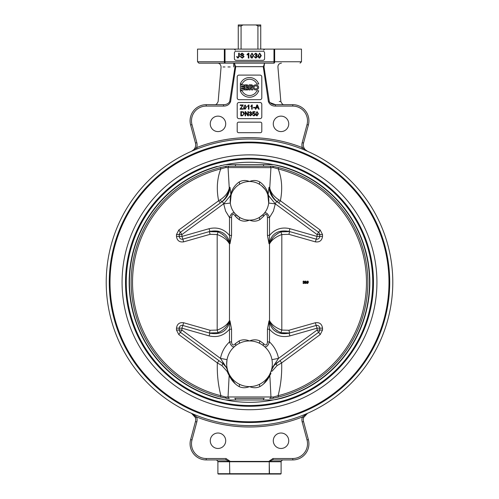 <?xml version="1.0" encoding="UTF-8"?>
<svg xmlns="http://www.w3.org/2000/svg" width="499" height="499" viewBox="0 0 499 499"><rect width="100%" height="100%" fill="white"/><g stroke="black" fill="none" stroke-linecap="round" stroke-linejoin="round"><path stroke-width="0.75" d="M227.756 474.05L280.756 474.05L281.105 473.701L269.466 473.701L269.242 461.407L269.242 473.701L229.758 473.701L229.534 461.756L229.758 474.05L269.242 474.05L269.466 473.701L269.242 474.05M217.895 473.701L218.244 474.05L229.758 474.05L229.758 473.701L217.895 473.701L217.895 461.756L281.105 461.756L280.756 461.407M225.991 459.928L225.991 458.519L206.237 458.519A14.752 14.752 0 0 1 191.984 439.956L196.818 421.936A8.427 8.427 0 0 0 196.637 416.989L195.309 417.451L191.516 413.328L193.6 414.744L195.309 417.451A7.023 7.023 0 0 1 195.458 421.568L190.63 439.588A16.155 16.155 0 0 0 206.237 459.928L225.991 459.928L229.234 461.332L217.895 461.407L281.105 461.407L282.509 459.928M302.182 421.936L303.542 421.568A7.023 7.023 0 0 1 303.691 417.451L302.363 416.989A8.427 8.427 0 0 0 302.182 421.936L307.016 439.956A14.752 14.752 0 0 1 292.763 458.519L273.009 458.519L268.861 461.332L273.009 459.928L292.763 459.928A16.155 16.155 0 0 0 308.37 439.588L303.542 421.568A7.023 7.023 0 0 1 303.691 417.451L307.484 413.328L302.363 416.989A144.691 144.691 0 0 1 196.637 416.989L192.127 413.615M307.272 413.428L305.457 414.694M273.009 458.519L273.009 459.928M225.71 440.742A7.728 7.728 0 0 1 214.121 447.435A7.728 7.728 0 0 1 214.121 434.055A7.728 7.728 0 0 1 225.71 440.742M288.74 440.742A7.728 7.728 0 0 1 277.151 447.435A7.728 7.728 0 0 1 277.151 434.055A7.728 7.728 0 0 1 288.74 440.742M392.788 282.303A143.288 143.288 0 0 1 177.856 406.392A143.288 143.288 0 0 1 177.856 158.214A143.288 143.288 0 0 1 392.788 282.303M193.849 150.268L197.149 148.92L196.637 147.617L191.516 151.272A7.023 7.023 0 0 0 195.458 143.032A7.023 7.023 0 0 1 191.516 151.272A7.023 7.023 0 0 0 195.458 143.032L196.818 142.67L191.984 124.65A14.752 14.752 0 0 1 206.237 106.081L223.521 106.081C226.964 106.112 229.322 104.628 230.594 101.621L235.703 67.041L234.985 66.935L229.715 101.49C228.517 103.636 226.452 104.696 223.521 104.678L223.521 106.081M302.182 142.67L303.542 143.032A7.023 7.023 0 0 0 307.484 151.272A7.023 7.023 0 0 1 303.542 143.032A7.023 7.023 0 0 0 307.484 151.272A7.023 7.023 0 0 1 303.542 143.032L308.37 125.012A16.155 16.155 0 0 0 292.763 104.678L275.479 104.678C272.541 104.696 270.477 103.636 269.285 101.49C284.53 101.453 284.53 101.453 269.285 101.49L264.015 66.935C282.297 66.978 282.297 66.978 264.015 66.935L264.557 63.161L263.297 67.041L268.406 101.621C269.672 104.628 272.03 106.112 275.479 106.081L292.763 106.081A14.752 14.752 0 0 1 307.016 124.65L302.182 142.67A8.427 8.427 0 0 0 302.363 147.617A144.691 144.691 0 0 0 196.637 147.617A8.427 8.427 0 0 0 196.818 142.67M269.791 102.513L275.479 104.678L275.479 106.081M279.29 101.465L280.837 101.459C281.841 103.829 283.008 104.902 284.336 104.678M235.703 67.041L234.443 63.161L234.985 66.935C216.703 66.978 216.703 66.978 234.985 66.935M288.74 123.858A7.728 7.728 0 0 1 277.151 130.551A7.728 7.728 0 0 1 277.151 117.165A7.728 7.728 0 0 1 288.74 123.858M225.71 123.858A7.728 7.728 0 0 1 214.121 130.551A7.728 7.728 0 0 1 214.121 117.165A7.728 7.728 0 0 1 225.71 123.858M237.206 131.287L237.206 123.565A1.403 1.403 0 0 1 238.616 122.161L260.384 122.161A1.403 1.403 0 0 1 261.794 123.565L261.794 131.287A1.403 1.403 0 0 1 260.384 132.697L238.616 132.697A1.403 1.403 0 0 1 237.206 131.287M237.206 97.929L237.206 76.858A1.759 1.759 0 0 1 238.965 75.1L260.035 75.1A1.759 1.759 0 0 1 261.794 76.858L261.794 97.929A1.759 1.759 0 0 1 260.035 99.681L238.965 99.681A1.759 1.759 0 0 1 237.206 97.929M237.206 116.891L237.206 104.247A1.759 1.759 0 0 1 238.965 102.495L260.035 102.495A1.759 1.759 0 0 1 261.794 104.247L261.794 116.891A1.759 1.759 0 0 1 260.035 118.65L238.965 118.65A1.759 1.759 0 0 1 237.206 116.891M249.082 84.849L249.082 89.932L250.186 89.932L250.186 87.612L251.596 89.932L252.781 89.932L251.303 87.506L251.864 87.337A1.272 1.272 0 0 0 251.508 84.849L249.082 84.849M251.764 86.121A0.761 0.761 0 0 1 250.997 86.882L250.186 86.882L250.186 85.354L250.997 85.354A0.761 0.761 0 0 1 251.764 86.121M244.086 88.66L241.404 88.66L241.404 87.986L244.086 87.986L244.086 86.795L241.404 86.795L241.404 86.121L244.086 86.121L244.086 84.849L240.387 84.849L240.387 89.932L244.086 89.932L244.086 88.66M246.936 84.849L244.934 84.849L244.934 89.932L247.361 89.932A1.272 1.272 0 0 0 247.729 87.444L247.342 87.325A1.272 1.272 0 0 0 246.936 84.849M246.425 86.913L246.032 86.913L246.032 85.391L246.425 85.391A0.761 0.761 0 0 1 247.186 86.152A0.761 0.761 0 0 1 246.425 86.913M246.032 89.427L246.032 87.899L246.849 87.899A0.761 0.761 0 0 1 247.61 88.66A0.761 0.761 0 0 1 246.849 89.427L246.032 89.427M252.999 87.387A2.807 2.545 0 0 0 257.21 89.589A2.807 2.545 0 0 0 257.21 85.186A2.807 2.545 0 0 0 252.999 87.387M254.035 87.387A1.778 1.528 0 0 1 256.704 86.071A1.778 1.528 0 0 1 256.704 88.71A1.778 1.528 0 0 1 254.035 87.387M256.898 90.781A8.14 8.14 0 0 1 242.102 90.781L240.269 90.781A9.83 9.83 0 0 0 258.732 90.781L256.898 90.781M242.102 84A8.14 8.14 0 0 1 256.898 84L258.732 84A9.83 9.83 0 0 0 240.269 84L242.102 84M255.669 113.741L257.047 111.589L258.42 113.741L257.047 115.893L256.087 115.456L255.669 113.741M256.205 113.741L256.474 112.319L257.041 112.019L257.883 113.741L257.047 115.469L256.205 113.741M252.4 114.714L253.748 115.469L254.646 114.433L253.742 113.479L252.488 113.828L252.899 111.657L254.995 111.657L254.995 112.156L253.311 112.156L253.087 113.285L253.879 113.023L255.195 114.39L254.858 115.381L253.754 115.893L252.4 114.714M249.126 114.701L249.643 114.633L250.473 115.462L251.34 114.583L250.149 113.822L251.147 112.674L250.461 112.013L249.693 112.774L249.182 112.68L250.448 111.589L251.683 112.68L251.103 113.535L251.889 114.57L250.467 115.893L249.126 114.701M245.078 115.818L245.078 111.608L245.651 111.608L247.866 114.913L247.866 111.608L248.396 111.608L248.396 115.818L247.828 115.818L245.608 112.512L245.608 115.818L245.078 115.818M255.245 109.187L256.866 104.971L257.472 104.971L259.193 109.187L258.557 109.187L258.064 107.915L256.299 107.915L255.837 109.187L255.245 109.187M256.461 107.46L257.153 105.414L257.896 107.46L256.461 107.46M253.48 107.921L253.48 107.404L255.07 107.404L255.07 107.921L253.48 107.921M252.213 109.187L251.696 109.187L251.696 105.894L250.66 106.518L251.876 104.958L252.213 104.958L252.213 109.187M248.939 109.187L248.421 109.187L248.421 105.894L247.385 106.518L248.602 104.958L248.939 104.958L248.939 109.187M239.994 109.187L242.595 105.47L240.237 105.47L240.237 104.971L243.256 104.971L240.637 108.688L243.325 108.688L243.325 109.187L239.994 109.187M243.718 107.11L245.096 104.958L246.462 107.11L245.096 109.256L244.136 108.826L243.718 107.11M244.254 107.11L244.516 105.688L245.084 105.383L245.932 107.11L245.096 108.832L244.254 107.11M240.83 115.818L240.83 111.608L243.649 111.969L244.31 113.691L242.352 115.818L240.83 115.818M241.385 115.319L241.385 112.1L242.994 112.188L243.737 113.678L243.319 115.026L241.385 115.319M264.015 66.935L263.297 67.041M269.285 101.49L268.406 101.621M223.521 104.678L206.237 104.678A16.155 16.155 0 0 0 190.63 125.012L195.458 143.032M229.715 101.49C214.47 101.453 214.47 101.453 229.715 101.49L230.594 101.621M230.164 66.947L227.968 66.953M224.949 66.96L223.053 66.966M195.708 148.421L196.637 147.617M307.484 151.272L302.363 147.617L301.851 148.92M302.431 147.673L303.292 148.421M224.338 49.114L224.338 61.757L225.018 61.757L225.018 63.161L273.982 63.161A1.403 0.68 -90 0 0 274.662 61.757L274.662 49.114L197.523 49.114L197.523 61.757L198.926 63.161L225.018 63.161A1.403 0.68 90 0 1 224.338 61.757L197.523 61.757M223.203 63.161L198.926 63.161M234.399 58.595L234.399 52.975A1.759 1.759 0 0 1 236.152 51.216L262.848 51.216A1.759 1.759 0 0 1 264.601 52.975L264.601 58.595A1.759 1.759 0 0 1 262.848 60.348L236.152 60.348A1.759 1.759 0 0 1 234.399 58.595M258.077 55.651L259.68 53.144L261.283 55.651L259.68 58.158L258.563 57.653L258.077 55.651M258.7 55.651L259.012 53.992L259.673 53.636L260.659 55.651L259.68 57.666L258.7 55.651M254.259 56.774L254.864 56.693L255.831 57.659L256.842 56.636L255.451 55.745L256.617 54.403L255.812 53.636L254.927 54.522L254.322 54.416L255.8 53.144L257.241 54.416L256.561 55.414L257.478 56.624L255.825 58.158L254.259 56.774M236.607 56.68L237.193 56.605L237.929 57.578L238.659 56.543L238.659 53.162L239.314 53.162L239.314 56.512L237.929 58.158L236.607 56.68M240.15 56.493L240.768 56.443L242.221 57.578L243.443 56.743L242.863 56.05L241.036 55.495L240.337 54.428L242.071 53.075L243.924 54.541L243.3 54.591L242.096 53.649L240.961 54.385L243.231 55.489L244.067 56.686L242.252 58.158L240.15 56.493M248.889 58.077L248.29 58.077L248.29 54.229L247.08 54.959L247.08 54.372L248.502 53.144L248.889 53.144L248.889 58.077M250.442 55.651L252.045 53.144L253.642 55.651L252.045 58.158L250.928 57.653L250.442 55.651M251.059 55.651L251.371 53.992L252.039 53.636L253.024 55.651L252.045 57.666L251.059 55.651M273.982 63.161L273.982 61.757L301.477 61.757L301.477 49.114L274.662 49.114M109.275 282.303A140.225 140.225 0 0 1 319.61 160.865A140.225 140.225 0 0 1 319.61 403.741A140.225 140.225 0 0 1 109.275 282.303M281.149 166.211L273.134 164.614A120.034 120.034 0 0 0 225.866 164.614L223.327 165.082M226.583 164.583A5.62 5.62 0 0 0 225.461 164.695A5.62 5.62 0 0 1 226.583 164.583A5.62 5.62 0 0 0 225.461 164.695A120.034 120.034 0 0 0 225.461 399.905L225.866 399.986A120.034 120.034 0 0 0 273.134 399.986L280.039 398.664M273.134 164.614L225.866 164.614M225.866 399.986L273.134 399.986M273.165 164.62L277.756 165.425M277.8 399.169L275.286 399.668M221.849 165.369L220.184 165.712M217.19 398.227A120.346 120.346 0 0 1 217.19 166.373A120.346 120.346 0 0 0 217.19 398.227L220.184 398.894M221.849 399.237L223.327 399.518M225.461 399.905A5.62 5.62 0 0 0 226.583 400.017M272.417 400.017A5.62 5.62 0 0 0 273.539 399.905A5.62 5.62 0 0 1 272.417 400.017A5.62 5.62 0 0 0 273.539 399.905A120.034 120.034 0 0 0 273.539 164.695L281.81 166.373A120.346 120.346 0 0 1 281.81 398.227L275.673 399.518M277.151 399.237L278.816 398.894M273.539 399.905A120.034 120.034 0 0 0 273.539 164.695A5.62 5.62 0 0 0 272.417 164.583M257.927 49.114L257.927 26.004L260.74 26.004L260.74 24.95L256.024 24.95L257.927 26.004M242.976 24.95L238.26 24.95L238.26 26.004L241.073 26.004L242.976 24.95L256.024 24.95M241.073 26.004L241.073 49.114M260.74 49.114L260.74 26.004M238.26 26.004L238.26 49.114M234.68 398.37L264.32 398.37M273.365 397.023L270.963 396.967A1.403 1.322 -90 0 1 269.647 398.37L272.635 398.37L278.423 397.067L278.08 395.719L273.365 397.023L273.065 398.108M226.365 398.37L229.353 398.37A1.403 1.322 -90 0 1 228.037 396.967L225.635 397.023L226.365 398.37M225.635 167.564L270.938 167.639L269.747 188.117L269.017 187.25L268.194 193.843C266.678 188.834 263.909 184.892 259.892 182.029C256.704 180.176 253.243 180.008 249.5 181.511C245.758 180.008 242.296 180.176 239.108 182.029C235.079 184.911 232.309 188.853 230.806 193.843L229.983 187.25C229.446 193.163 226.889 197.91 222.317 201.49L221.462 202.12C226.059 198.128 228.654 193.462 229.253 188.117L229.983 187.25L229.253 188.117C228.18 192.645 225.192 196.525 220.277 199.75L218.631 200.754C216.329 189.408 217.04 178.798 220.764 168.924L220.421 167.577A118.35 118.35 0 0 0 220.577 397.067L220.92 395.719A116.959 116.959 0 0 1 220.764 168.924L225.635 167.564L226.315 166.242L235.385 166.236M225.642 397.279L225.748 397.778M225.935 398.108L220.577 397.067M273.358 397.26L273.246 397.778M263.615 166.236L269.622 166.236A1.403 1.322 -90 0 1 270.938 167.639L273.365 167.564L272.685 166.242L278.579 167.577L272.635 166.236L229.378 166.236A1.403 1.322 -90 0 0 228.062 167.639L229.253 188.117M235.385 383.924L229.16 375.416C231.436 380.313 234.748 384.043 239.108 386.606C242.358 388.11 245.826 388.11 249.5 386.606C253.174 388.11 256.642 388.11 259.892 386.606C264.252 384.043 267.564 380.313 269.84 375.416L270.982 373.445M220.277 199.75A2.807 0.449 53.7 0 1 221.462 202.12L180.407 232.291L220.284 202.987L218.631 200.754L178.773 230.045L176.478 234.574L176.478 236.451C177.095 240.605 179.478 242.402 183.638 241.859L210.11 234.318L217.184 234.536L217.184 330.07L210.11 330.282L183.638 322.747C179.484 322.198 177.101 323.994 176.478 328.149L176.478 330.026L178.773 334.555L217.333 362.898L221.905 365.586L227.033 371.275L229.16 375.416L228.037 396.967L270.963 396.967L269.84 375.416L263.615 383.924M226.315 166.242L220.421 167.577M225.635 397.023L220.92 395.719C218.175 385.191 216.978 374.25 217.333 362.898L218.986 360.665M273.365 167.564L278.236 168.924L278.579 167.577A118.35 118.35 0 0 1 278.423 397.067A118.35 118.35 0 0 0 278.579 167.577M278.723 199.75C273.808 196.525 270.82 192.645 269.747 188.117C270.346 193.462 272.941 198.128 277.538 202.12L278.716 202.987L276.683 201.49L278.716 202.987L280.369 200.754L278.723 199.75A2.807 0.449 -53.7 0 0 277.538 202.12M280.369 200.754C282.671 189.408 281.96 178.798 278.236 168.924A116.959 116.959 0 0 1 278.08 395.719C280.825 385.191 282.022 374.25 281.667 362.898L320.227 334.555L322.522 330.026L322.522 328.149C321.905 323.994 319.516 322.192 315.362 322.747L288.89 330.282L281.816 330.07L281.816 234.536L288.89 234.318L315.362 241.859C319.522 242.402 321.905 240.605 322.522 236.451L322.522 234.574L320.227 230.045L280.369 200.754M229.16 374.138A2.807 1.871 153 0 1 229.16 375.416L228.018 373.445M269.84 375.416A2.807 1.871 27 0 1 269.84 374.138L271.319 370.489A2.807 0.78 17.1 0 0 271.967 371.275L277.095 365.586L281.667 362.898L280.014 360.665L276.427 363.303L318.593 332.309L317.071 330.045L278.511 358.388C277.263 351.945 274.263 346.462 269.51 341.946L269.51 329.203L267.439 329.203L267.439 341.946C267.04 345.37 265.761 345.926 263.603 343.618L259.892 340.948C256.642 339.445 253.174 339.445 249.5 340.948C245.82 339.445 242.358 339.445 239.108 340.948L235.397 343.618C233.239 345.926 231.96 345.364 231.561 341.946L229.49 341.946C231.33 346.649 233.295 347.946 235.397 345.826A2.807 1.478 51.8 0 0 235.397 343.618M308.182 281.355L308.388 282.303L307.59 283.557L306.904 283.076M306.785 282.303L307.59 281.049L306.785 282.303L307.028 283.301L307.59 283.557L307.028 283.301L307.59 283.557L308.388 282.303L307.59 281.049M307.621 281.049L308.083 281.236M303.598 282.085L304.147 281.679L303.648 282.091L304.147 281.679L303.648 282.091L304.147 281.679L303.748 281.293L302.999 281.686L303.118 281.367M303.454 281.093L302.999 281.686L303.741 281.049L304.459 281.686L304.278 282.241M304.44 281.517L304.122 282.185L304.577 282.79L304.122 282.185L304.577 282.79L304.122 282.185L304.459 281.686L304.122 282.185M304.571 282.665L303.511 283.526M304.577 282.814L304.378 283.301M303.061 283.17L303.754 283.557L303.273 282.839M302.968 282.864L303.785 283.307M303.754 283.307L304.259 282.765M304.259 282.796L303.804 282.315M304.147 281.71L303.748 281.293L302.999 281.686M305.413 281.374L306.392 281.374L305.413 281.374L305.282 282.035L306.473 282.422M306.511 282.677L306.311 283.257L305.326 283.494M305.195 282.846L305.669 283.307L305.195 282.858M305.014 283.245L304.883 282.896M306.186 282.69L305.662 282.147L306.186 282.708L305.694 283.307M305.662 282.147L306.186 282.708L305.662 282.147L304.933 282.353L305.17 281.087L304.933 282.353L305.662 282.147L305.213 282.39M307.097 282.303L307.584 281.299L308.076 282.303L307.59 283.307L307.097 282.303L307.59 283.307L308.076 282.303L307.584 281.299L307.253 281.473L307.59 283.307M308.076 282.315L307.584 281.299L307.253 281.473M304.459 281.686L303.741 281.049M306.392 281.374L305.17 281.087M237.561 218.425L235.372 216.242L239.108 219.622C242.296 221.475 245.758 221.643 249.5 220.14C253.243 221.643 256.704 221.475 259.892 219.622L263.628 216.242C265.799 213.241 267.065 213.672 267.439 217.539L269.51 217.539C267.526 212.686 265.474 211.601 263.353 214.283A2.807 1.354 -135.8 0 0 263.628 216.242M231.561 341.946L231.561 329.203L229.49 329.203L229.49 341.946C224.737 346.462 221.737 351.945 220.489 358.388L227.045 359.654C226.571 364.158 226.633 367.202 227.226 368.78L220.489 358.388L181.929 330.045L180.407 332.309L223.084 363.696L226.403 367.563L228.374 372.422M231.561 329.203L229.983 320.869L229.49 329.203M267.439 217.539L267.439 235.397L269.017 243.737L269.529 243.967L269.529 320.632L269.017 320.869L267.439 329.203M231.561 217.539C231.935 213.672 233.201 213.241 235.372 216.242A2.807 1.354 135.8 0 0 235.647 214.283C233.526 211.601 231.474 212.686 229.49 217.539L231.561 217.539L231.561 235.397L229.983 243.737L229.471 243.967C227.937 238.759 224.145 234.73 218.094 231.879L209.318 231.592L182.84 239.14L209.948 231.411C220.882 229.496 227.563 233.607 229.983 243.737L229.49 235.397L231.561 235.397M176.478 330.026L181.929 330.045L181.929 328.167L179.26 328.167L179.26 330.045L179.26 328.167A2.807 2.807 0 0 1 182.84 325.467L181.929 328.167L209.037 335.889L209.948 333.189L182.84 325.467L209.948 333.189C220.882 335.103 227.563 330.993 229.983 320.869L229.471 320.632L229.471 243.967C227.388 239.938 223.29 236.794 217.184 234.536L218.094 231.879M239.108 386.606A2.807 1.166 117.1 0 0 239.108 384.105A22.829 22.829 0 0 1 239.108 343.449A2.807 1.166 62.9 0 0 239.108 340.948M217.477 231.049L209.948 231.411L209.037 228.71L181.929 236.439L182.84 239.14L209.318 231.592L210.11 234.318M231.143 194.803L230.313 203.056L223.689 203.866L225.604 211.121L229.49 217.539L229.49 235.397M267.439 235.397L269.51 235.397L269.51 217.539L273.396 211.121L275.311 203.866L268.687 203.056L267.826 194.716L275.311 203.866L317.071 234.555L318.593 232.291L276.683 201.49L275.217 203.679M315.362 241.859L317.071 236.439L289.963 228.71L289.052 231.411L316.16 239.14L289.052 231.411C278.118 229.496 271.437 233.607 269.017 243.737L269.51 235.397M263.353 214.283L259.686 217.233A2.807 1.117 -121.8 0 0 259.892 219.622M267.439 341.946L269.51 341.946C267.67 346.649 265.699 347.946 263.603 345.826A2.807 1.478 -51.8 0 1 263.603 343.618M269.51 329.203L269.017 320.869C271.437 330.993 278.118 335.103 289.052 333.189L316.16 325.467L289.052 333.189L289.963 335.889L317.071 328.167L316.16 325.467L289.682 333.008L316.16 325.467A2.807 2.807 0 0 1 319.74 328.167L319.74 330.045L319.74 328.167L317.071 328.167L317.071 330.045L319.74 330.045L319.74 328.167L322.522 328.149M222.317 201.49L223.783 203.679L231.18 194.716M223.783 203.679L181.929 234.555L179.26 234.555L179.26 236.439A2.807 2.807 0 0 0 182.84 239.14L183.638 241.859M239.108 219.622A2.807 1.117 121.8 0 0 239.314 217.233L235.647 214.283M230.706 195.471L230.806 193.843M176.478 234.574L179.26 234.555A2.807 2.807 0 0 1 180.407 232.291L181.929 234.555L181.929 236.439L179.26 236.439L179.391 237.287L179.26 236.439L176.478 236.451M268.237 196.144L268.687 203.056M259.892 182.029A2.807 1.117 -58.2 0 0 259.686 184.412C263.622 186.913 266.335 190.35 267.826 194.716L267.04 192.733M239.314 184.412A19.318 19.318 0 0 1 259.686 184.412A19.318 19.318 0 0 1 249.5 220.14A19.318 19.318 0 0 1 239.314 184.412A2.807 1.117 58.2 0 0 239.108 182.029M268.194 193.843L268.294 195.471M229.715 196.962L230.781 194.654M271.955 359.654L278.511 358.388L271.843 368.468M271.843 368.443L271.319 370.489L274.082 365.474L280.014 360.665M259.892 340.948A2.807 1.166 -62.9 0 0 259.892 343.449A22.829 22.829 0 0 1 259.892 384.105A2.807 1.166 -117.1 0 0 259.892 386.606M227.157 368.443L227.681 370.489A2.807 0.78 162.9 0 1 227.033 371.275M264.988 189.283L261.439 185.64M276.683 201.49C272.111 197.91 269.56 193.163 269.017 187.25L269.747 188.117M239.108 343.449A22.829 22.829 0 0 1 259.892 343.449M231.81 193.069L232.715 191.273M234.006 189.296L235.503 187.518M225.642 366.391L224.887 365.436L225.642 366.391M183.638 322.747L182.84 325.467L209.318 333.008L218.094 332.721C224.138 329.87 227.931 325.841 229.471 320.632L229.459 320.664M229.328 321.032L227.307 325.086M320.227 334.555L318.593 332.309A2.807 2.807 0 0 0 319.74 330.045L322.522 330.026M280.906 332.721L281.816 330.07C275.71 327.806 271.612 324.662 269.529 320.632C271.063 325.841 274.855 329.87 280.906 332.721L289.682 333.008L288.89 330.282M319.566 327.207L319.722 327.874M281.523 333.557L289.052 333.189M277.313 330.912L275.772 329.758M272.298 325.99L271.693 325.086M269.672 321.032L269.541 320.664M179.26 330.045A2.807 2.807 0 0 0 180.407 332.309L178.773 334.555M209.318 333.008L210.11 330.282M218.094 332.721L217.184 330.07C223.29 327.812 227.388 324.662 229.471 320.632M221.905 365.586A2.807 0.83 126.3 0 0 222.573 363.303L222.966 362.636M228.293 372.229L227.681 370.489M259.892 384.105A22.829 22.829 0 0 1 239.108 384.105M277.095 365.586A2.807 0.83 53.7 0 1 276.427 363.303L276.034 362.636M274.313 365.212L273.078 366.796M182.84 239.14L209.318 231.592M229.197 188.46L227.974 193.063M227.8 193.518L225.511 197.86M222.398 234.193L223.409 234.998M227.6 239.982L229.085 242.951M316.16 239.14A2.807 2.807 0 0 0 319.74 236.439L319.74 234.555A2.807 2.807 0 0 0 318.593 232.291L320.227 230.045M322.522 234.574L319.74 234.555L319.61 237.287M280.906 231.879C274.855 234.73 271.063 238.759 269.529 243.967C271.612 239.938 275.71 236.794 281.816 234.536L280.906 231.879L289.682 231.592L288.89 234.318L289.682 231.592M269.529 243.967L269.653 243.624M270.608 241.435L272.597 238.198M274.924 235.59L277.899 233.32M272.566 196.375L270.782 192.377M230.139 461.407L229.234 461.407M230.139 461.332L225.991 458.519M206.237 459.928L206.237 458.519M190.63 439.588L191.984 439.956L196.818 421.936L195.458 421.568A7.023 7.023 0 0 0 195.309 417.451M292.763 458.519L292.763 459.928A16.155 16.155 0 0 0 308.37 439.588L307.016 439.956M269.766 461.407L281.105 461.332M307.016 124.65L308.37 125.012A16.155 16.155 0 0 0 292.763 104.678L292.763 106.081M263.99 66.673L235.01 66.673M190.63 125.012L191.984 124.65M206.237 104.678L206.237 106.081M273.982 49.114L273.982 61.757L225.018 61.757L225.018 49.114M110.011 282.303A139.489 139.489 0 0 1 319.241 161.501A139.489 139.489 0 0 1 319.241 403.098A139.489 139.489 0 0 1 110.011 282.303M122.068 282.303A127.432 127.432 0 0 0 313.216 392.657A127.432 127.432 0 0 0 313.216 171.943A127.432 127.432 0 0 0 122.068 282.303M125.511 282.303A123.989 123.989 0 0 0 311.495 389.675A123.989 123.989 0 0 0 311.495 174.924A123.989 123.989 0 0 0 125.511 282.303M126.272 282.303A123.228 123.228 0 0 1 311.114 175.586A123.228 123.228 0 0 1 311.114 389.02A123.228 123.228 0 0 1 126.272 282.303M229.496 235.397C224.045 229.022 217.221 226.796 209.037 228.71M269.504 329.203C274.955 335.577 281.779 337.811 289.963 335.889M268.219 194.654L269.31 196.993M209.037 335.889C217.221 337.811 224.045 335.577 229.496 329.203M176.478 328.149L179.26 328.167M315.362 322.747L316.16 325.467M180.407 232.291L178.773 230.045M319.74 234.555L317.071 234.555L317.071 236.439L322.522 236.451M289.963 228.71C281.779 226.796 274.955 229.022 269.504 235.397M217.895 461.756L218.244 461.407M217.895 461.332L216.491 459.928M192.745 414.033L193.6 414.744M280.837 101.459L277.918 66.966C277.98 64.683 279.147 63.417 281.417 63.161M217.583 63.161C219.579 63.217 220.745 64.483 221.082 66.966L218.163 101.459C217.159 103.829 215.992 104.902 214.664 104.678M301.477 61.757L300.074 63.161M263.672 50.168L264.726 49.114M235.328 50.168L234.274 49.114M233.694 63.161L233.694 66.941M263.547 166.236L263.547 164.583M235.453 166.236L235.453 164.583M235.453 398.37L235.453 400.017M263.547 398.37L263.547 400.017M281.105 473.701L281.105 461.756M267.826 194.716L266.896 192.433"/></g></svg>
